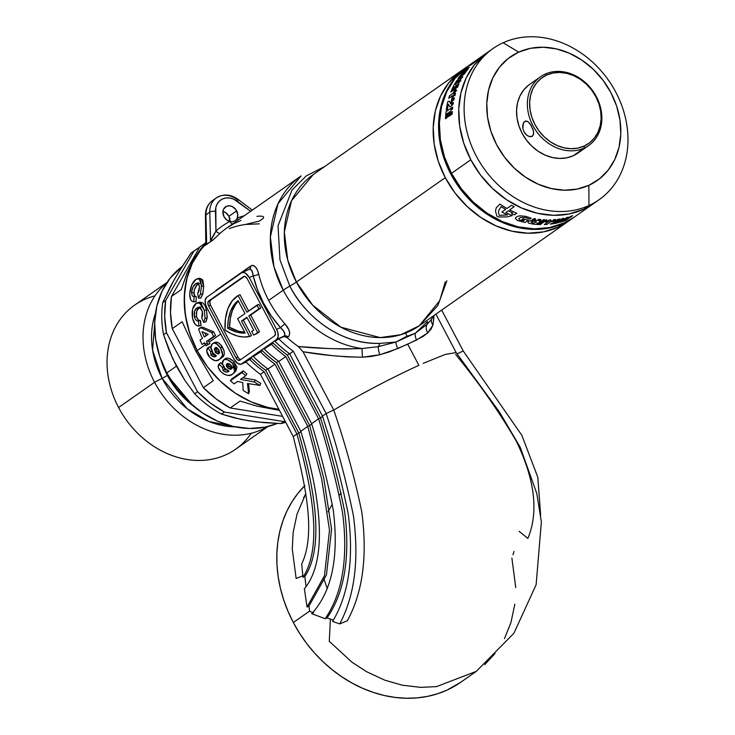<?xml version="1.0" encoding="UTF-8"?>
<svg xmlns="http://www.w3.org/2000/svg" width="735" height="735" viewBox="0 0 735 735"><rect width="100%" height="100%" fill="white"/><g stroke="black" fill="none" stroke-linecap="round" stroke-linejoin="round"><path stroke-width="1.1" d="M206.076 345.744L208.014 344.384A100.732 83.266 -125 0 1 207.261 342.979L205.331 344.338A100.732 83.266 55 0 0 206.076 345.744L209.898 343.484A98.214 81.181 -125 0 1 209.163 342.115L220.748 333.993L209.163 342.115A98.214 81.181 55 0 0 209.898 343.484L208.014 344.384A100.732 83.266 55 0 1 207.261 342.979A100.732 83.266 -125 0 1 206.48 341.463L213.619 336.455L215.539 335.629L208.4 340.636A98.214 81.181 55 0 0 209.163 342.115A98.214 81.181 -125 0 1 208.4 340.636L206.48 341.463A100.732 83.266 55 0 0 207.261 342.979L205.331 344.338A100.732 83.266 55 0 0 206.076 345.744M303.537 497.917L305.87 493.598L297.096 513.912L293.173 532.287L297.096 513.912M292.264 548.926L296.122 578.445L302.82 575.817L296.122 578.445L292.264 548.926L293.173 532.287M304.483 485.927A125.924 104.085 55 0 0 293.32 622.517L309.674 611.051L293.32 622.517L288.046 611.428L283.738 600.026L280.439 588.432L278.179 576.745L276.985 565.077L276.865 553.547L277.812 542.255L279.833 531.332L282.901 520.858L286.981 510.944L292.043 501.693L298.042 493.185L304.906 485.504M230 221.492A8.397 6.937 55 0 0 228.952 216.274L236.688 210.853A8.397 6.937 -125 0 1 237.203 218.084A8.397 6.937 -125 0 1 235.154 220.619A8.397 6.937 -125 0 1 229.825 221.446A8.397 6.937 -125 0 1 223.991 216.632L226.481 219.701L229.825 221.446A102.413 84.654 55 0 0 215.952 231.047L215.842 207.371L217.238 203.825L219.517 200.949L222.54 198.946L226.086 197.954L229.926 198.037L233.794 199.185L250.617 211.312L237.433 201.335A4.199 0.854 -52.9 0 0 238.039 199.35M230.68 369.301L228.502 368.612L226.564 366.489L226.205 364.744L227.648 363.448L229.761 364.036L231.709 366.186L232.021 368.345L230.707 369.292M433.972 317.143L432.952 325.045L431.022 329.207L427.834 332.826L422.864 336.602L407.732 344.182L418.867 365.304C390 378.654 361.62 393.565 333.745 410.038C345.294 443.729 354.628 477.603 361.739 511.652C367.647 556 362.842 592.364 347.343 620.744C362.842 592.364 367.647 556 361.739 511.652C354.628 477.603 345.294 443.729 333.745 410.038L326.138 413.511C337.356 447.486 346.442 481.526 353.397 515.621C359.277 559.657 354.711 595.763 339.689 623.932C354.711 595.763 359.277 559.657 353.397 515.621C346.442 481.526 337.356 447.486 326.138 413.511L322.463 416.083L326.138 413.511L293.32 351.266L289.645 353.838L322.463 416.083L289.645 353.838A106.189 87.777 55 0 1 275.019 341.362L278.694 338.78L275.019 341.362A106.189 87.777 55 0 0 289.645 353.838L293.32 351.266A106.189 87.777 -125 0 1 278.694 338.78L284.077 336.52L287.146 337.641A98.214 81.181 55 0 0 298.355 346.543L328.811 348.546L345.147 349.006L361.978 348.537A98.214 81.181 -125 0 1 283.232 290.196L268.688 300.385A98.214 81.181 55 0 0 284.895 323.795L288.754 329.602L289.719 333.175L289.066 335.978L287.146 337.641A98.214 81.181 55 0 0 298.355 346.543L303.013 351.743L333.745 410.038C361.62 393.565 390 378.654 418.867 365.304L407.732 344.182L389.1 351.991L379.71 354.766L371.193 356.484L362.438 357.192L346.874 356.852L331.724 355.593L303.013 351.743L333.745 410.038L326.138 413.511L293.32 351.266A106.189 87.777 -125 0 1 278.694 338.78L283.094 336.777L276.626 339.487L241.806 363.898A8.397 4.667 65.5 0 1 241.392 364.137A8.397 4.667 65.5 0 1 234.042 359.213L206.737 307.423A8.397 4.667 65.5 0 1 206.7 297.308L241.521 272.896A8.397 4.667 65.5 0 1 241.934 272.657A8.397 4.667 65.5 0 1 249.284 277.582L245.398 273.144L243.294 272.428L241.521 272.896L206.7 297.308L205.212 300.064L205.534 304.382L206.737 307.423L234.042 359.213L237.929 363.65L240.979 364.284L276.626 339.487L278.115 336.731L277.793 332.413L276.599 329.372L249.284 277.582L253.18 275.809A4.199 1.011 166.4 0 0 258.711 274.127C256.919 267.127 254.255 264.416 250.699 266.006A4.199 3.473 -125 0 1 249.413 269.249A4.199 3.473 55 0 0 249.431 269.231A4.199 3.473 55 0 0 250.699 266.006L215.879 290.417A4.199 3.473 -125 0 1 215.915 290.849A4.199 3.473 55 0 0 215.879 290.417L251.875 265.445L253.06 265.399L255.321 266.777L257.259 269.837L258.711 274.127A98.214 81.181 55 0 0 268.688 300.385L283.232 290.196A98.214 81.181 -125 0 1 301.111 175.913L278.023 203.714L270.37 236.909L273.999 266.842L283.232 290.196A98.214 81.181 55 0 0 361.978 348.537L378.286 346.635A16.786 8.342 -92.2 0 0 379.793 343.383A95.284 78.755 -125 0 1 289.82 286.117L279.971 259.887L278.032 225.783L292.006 190.062L306.357 175.83L324.741 166.514L306.357 175.83L292.006 190.062L278.032 225.783L279.971 259.887L289.82 286.117A16.786 1.433 152.2 0 0 283.232 290.196A16.786 1.433 -27.8 0 1 289.82 286.117A16.786 1.433 152.2 0 0 296.416 282.038L312.733 305.236L340.902 327.204L380.114 337.585L400.75 334.728L419.244 325.816L437.83 305.595L446.871 280.816M433.907 315.627L432.952 325.045L427.834 332.826L416.626 339.983A8.397 5.614 65.4 0 1 415.266 333.249L427.494 321.627A16.786 9.289 42.2 0 1 427.017 324.42A16.786 9.289 -137.8 0 0 427.494 321.627L415.266 333.249L406.216 336.584L395.963 342.051L379.793 343.383C332.615 344.302 300.266 307.781 289.82 286.117A16.786 1.433 -27.8 0 0 296.416 282.038L445.281 177.668A92.344 76.33 -125 0 1 462.094 70.229A92.344 76.33 -125 0 1 464.851 68.401A92.344 76.33 55 0 0 462.094 70.229A92.344 76.33 55 0 0 448.745 183.768A92.344 76.33 55 0 0 558.012 227.225L568.311 221.308L558.012 227.225L563.423 223.422A92.344 76.33 -125 0 1 454.166 179.974A92.344 76.33 -125 0 1 467.506 66.426A92.344 76.33 -125 0 1 467.873 66.178M573.879 217.404A92.344 76.33 -125 0 1 573.53 217.652A92.344 76.33 -125 0 1 563.423 223.422L558.012 227.225L543.56 231.865L528.024 233.206L511.992 231.194L496.07 225.893L480.883 217.523L467.019 206.388L454.993 192.938L445.281 177.668L438.253 161.176L434.174 144.106L433.209 127.091L435.386 110.801L440.632 95.853L448.736 82.825L462.315 70.073L448.736 82.825L440.632 95.853L435.386 110.801L433.209 127.091L434.174 144.106L438.253 161.176L445.281 177.668L454.993 192.938L467.019 206.388L480.883 217.523L496.07 225.893L511.992 231.194L528.024 233.206L543.56 231.865L558.012 227.225A92.344 76.33 55 0 0 568.109 221.446A92.344 76.33 -125 0 1 445.281 177.668L296.416 282.038L287.743 260.08L284.326 231.938L291.529 200.728L313.229 174.59A92.344 76.33 55 0 0 296.416 282.038A92.344 76.33 55 0 0 419.244 325.816L439.723 300.67L445.254 281.946M253.639 335.077L255.541 334.204A62.962 35.023 -114.5 0 0 258.362 332.56L256.451 333.424A62.962 35.023 65.5 0 1 253.639 335.077L251.673 331.356L253.639 335.077A62.962 35.023 -114.5 0 0 256.451 333.424L258.362 332.56A62.962 35.023 -114.5 0 0 259.51 331.687L257.608 332.551A62.962 35.023 65.5 0 1 256.451 333.424A62.962 35.023 -114.5 0 0 257.608 332.551L248.825 315.912L250.736 315.039L259.51 331.687L257.608 332.551L248.825 315.912L260.796 307.993L248.825 315.912L258.885 308.856L256.938 305.154L258.839 304.29L260.796 307.993L258.885 308.856L256.938 305.154L246.877 312.21L238.103 295.562L246.877 312.21L258.839 304.29L260.796 307.993L250.736 315.039L259.51 331.687A62.962 35.023 65.5 0 1 258.362 332.56A62.962 35.023 65.5 0 1 255.541 334.204L253.639 335.077M213.71 331.871A98.214 81.181 55 0 0 215.539 335.629A98.214 81.181 -125 0 1 213.71 331.871L211.744 332.606L200.49 327.626L198.569 328.986A100.732 83.266 55 0 0 202.391 338.376L200.012 340.048A100.732 83.266 55 0 0 202.162 344.494L204.541 342.822A100.732 83.266 55 0 0 205.331 344.338A100.732 83.266 55 0 1 204.541 342.822L202.162 344.494A100.732 83.266 55 0 1 200.012 340.048L202.391 338.376A100.732 83.266 55 0 1 198.569 328.986L202.566 327.148L213.71 331.871L211.744 332.606A100.732 83.266 55 0 0 213.619 336.455L206.48 341.463L213.619 336.455A100.732 83.266 -125 0 1 211.744 332.606L200.49 327.626L202.566 327.148L213.71 331.871M204.734 343.199L204.082 343.658L204.734 343.199M197.118 350.567L205.506 344.678L197.118 350.567A98.214 81.181 55 0 0 278.859 409.257A98.214 81.181 -125 0 1 197.118 350.567L207.445 366.802L220.234 381.116L234.989 392.949L251.14 401.861L268.064 407.493L278.859 409.257L268.064 407.493L251.14 401.861L234.989 392.949L220.234 381.116L207.445 366.802L197.118 350.567A98.214 81.181 -125 0 1 206.02 243.827A98.214 81.181 55 0 0 197.118 350.567L195.951 351.376L197.118 350.567L190.613 335.849L186.313 320.607L184.338 305.255L184.742 290.224L187.517 275.91L192.57 262.707L199.782 250.984L206.02 243.818L200.793 249.689L192.175 263.543L186.598 279.438L184.274 296.765L185.303 314.856L189.639 333.029L197.118 350.567M233.712 223.798L226.6 228.144A98.214 81.181 55 0 0 220.555 232.922L213.031 239.941L204.909 245.637L206.195 243.772M199.479 283.462L196.686 285.41L194.251 289.994L194.058 294.799L195.436 296.729M201.528 284.969L201.188 284.077M200.536 278.896L202.327 279.557L202.97 280.669L203.705 286.429L202.933 293.338L200.719 298.19L198.496 297.997L200.444 294.028L201.473 286.007L199.157 278.262L196.135 279.208C192.441 281.827 190.301 286.779 189.713 294.083C189.823 299.264 191.173 301.791 193.764 301.653L195.574 301.846M195.354 301.837L193.176 301.653L195.988 301.828L196.392 296.747L194.159 296.453L196.392 296.747L195.988 301.828L195.345 301.837M200.141 320.552L201.105 325.559L199.01 325.991L201.105 325.559L200.434 320.515L198.303 320.827C196.594 321.195 195.308 319.881 194.453 316.877C193.829 312.127 194.738 309.104 197.191 307.818L199.213 307L202.345 311.383L201.785 318.016L203.668 322.343L205.037 318.402L204.358 310.354L199.029 302.25L196.319 303.233C192.671 305.898 191.422 310.96 192.561 318.43C193.921 323.648 196.07 326.175 199.01 325.991L198.303 320.827L200.434 320.515C198.753 320.919 197.476 319.642 196.622 316.702L198.211 319.89L200.141 320.552M196.465 315.967L196.622 316.702L194.453 316.877L196.622 316.702C196.024 312.053 196.943 309.086 199.396 307.8L196.851 310.896L196.465 315.967M200.82 307.065L197.191 307.818L200.232 307.294M206.223 321.121L205.763 321.921L203.668 322.343L205.763 321.921L207.151 318.034L206.223 321.121M207.242 317.107L207.151 318.034L205.037 318.402L207.151 318.034L206.526 310.17L207.242 317.107M199.681 302.673L200.857 302.342L203.163 303.096L205.138 305.898L206.526 310.17L204.358 310.354L206.526 310.17L206.296 309.288M248.586 383.698L249.385 391.654L248.623 393.712L247.447 383.495L259.951 385.416L260.723 383.358A98.214 81.181 -125 0 1 255.247 379.995A98.214 81.181 55 0 0 260.723 383.358L259.951 385.416A100.732 83.266 -125 0 1 254.338 381.97L240.547 379.37L245.738 375.723L246.868 373.913A98.214 81.181 -125 0 1 243.202 370.853A98.214 81.181 55 0 0 246.868 373.913L245.738 375.723A100.732 83.266 -125 0 1 241.99 372.59A100.732 83.266 55 0 0 245.738 375.723L240.547 379.37L254.338 381.97A100.732 83.266 55 0 0 259.951 385.416L247.447 383.495L248.623 393.712L249.385 391.654L248.586 383.698M242.789 377.79L255.247 379.995L254.338 381.97L255.247 379.995L242.789 377.79M231.599 378.994L243.202 370.853L241.99 372.59L230.377 380.73A100.732 83.266 55 0 0 234.134 383.863L237.635 381.41L242.734 382.558L243.175 390.395A100.732 83.266 55 0 0 248.623 393.712A100.732 83.266 55 0 1 243.175 390.395L242.734 382.558L237.635 381.41L234.134 383.863A100.732 83.266 55 0 1 230.377 380.73L231.599 378.994L230.377 380.73L241.99 372.59L243.202 370.853L231.599 378.994M224.708 359.139L226.977 358.074L229.274 358.478L233.583 361.455L236.973 366.94L236.073 370.55M223.697 366.719L224.938 369.54L227.96 370.486M224.046 366.195L222.549 367.656L224.046 366.195L224.533 369.145L223.082 370.66L222.549 367.656L219.094 364.055L220.665 362.677L222.705 364.836L220.665 362.677L219.094 364.055C217.523 365.846 218.047 368.327 220.675 371.506C225.93 375.897 230.046 376.669 233.023 373.803L234.805 372.176L232.692 363.54C229.109 359.847 226.095 358.689 223.633 360.067L224.91 358.956M214.73 342.473L218.12 342.675L220.298 344.338L224.046 350.54L224.313 353.893L223.183 356.227L220.325 358.505M215.64 355.611L212.599 353.948L214.124 355.336L215.64 355.611M212.075 351.256L212.599 353.948L210.844 355.069L210.669 351.78L212.452 350.714L212.599 353.948L210.844 355.069L210.669 351.78L207.867 347.701C206.204 349.538 206.425 352.249 208.519 355.841C212.948 360.958 216.696 362.061 219.765 359.149L222.007 357.385M209.723 346.736L211.129 348.84L209.723 346.736L207.867 347.701L209.723 346.736M245.802 361.84A106.189 87.777 55 0 0 260.438 374.317L293.256 436.562L260.438 374.317L264.113 371.735A106.189 87.777 -125 0 1 249.487 359.259L251.526 358.331A103.672 85.692 55 0 0 265.684 370.247L298.833 433.117L296.931 433.99L264.113 371.735A106.189 87.777 -125 0 1 249.487 359.259L245.802 361.84A106.189 87.777 55 0 0 260.438 374.317L264.113 371.735L296.931 433.99L293.256 436.562C304.492 481.563 316.675 532.425 301.717 563.975L301.717 563.975C316.675 532.425 304.492 481.563 293.256 436.562L296.931 433.99C311.098 485.449 323.492 545.6 302.985 577.287L301.717 563.975L302.985 577.287C323.492 545.6 311.098 485.449 296.931 433.99L298.833 433.117L265.684 370.247L267.705 368.823L265.684 370.247A103.672 85.692 55 0 1 251.526 358.331L245.802 361.84M267.981 369.025L300.799 431.27L267.981 369.025L274.945 364.147A106.189 87.777 -125 0 1 260.319 351.67L262.358 350.733A103.672 85.692 55 0 0 276.516 362.649L309.665 425.528L307.763 426.392L274.945 364.147A106.189 87.777 -125 0 1 260.319 351.67L253.354 356.548A106.189 87.777 55 0 0 267.981 369.025L274.945 364.147L307.763 426.392L300.799 431.27C318.255 488.297 330.401 557.341 304.382 588.763C330.401 557.341 318.255 488.297 300.799 431.27L307.763 426.392L321.636 478.705L329.5 530.165L324.475 575.716L307.037 607.018L304.382 588.763L307.037 607.018L324.475 575.716L329.5 530.165L321.636 478.705L307.763 426.392L309.665 425.528L276.516 362.649L278.537 361.234L276.516 362.649A103.672 85.692 55 0 1 262.358 350.733L253.354 356.548A106.189 87.777 55 0 0 267.981 369.025M278.813 361.436L311.631 423.682L278.813 361.436L285.777 356.548A106.189 87.777 -125 0 1 271.151 344.072L273.19 343.144A103.672 85.692 55 0 0 287.348 355.051L320.497 417.93L318.595 418.794L285.777 356.548A106.189 87.777 -125 0 1 271.151 344.072L264.187 348.95A106.189 87.777 55 0 0 278.813 361.436L285.777 356.548L318.595 418.794L311.631 423.682C320.387 452.392 327.571 481.039 333.194 509.612C339.157 556.79 332 591.491 311.732 613.707C332 591.491 339.157 556.79 333.194 509.612C327.571 481.039 320.387 452.392 311.631 423.682L318.595 418.794C328.38 450.013 336.345 481.195 342.51 512.35C348.372 557.7 342.602 593.154 325.21 618.705L311.732 613.707L325.21 618.705C342.602 593.154 348.372 557.7 342.51 512.35C336.345 481.195 328.38 450.013 318.595 418.794L320.497 417.93L287.348 355.051L289.369 353.636L287.348 355.051A103.672 85.692 55 0 1 273.19 343.144L264.187 348.95A106.189 87.777 55 0 0 278.813 361.436M460.918 682.144L447.045 690.082L437.435 693.803L427.347 696.422L416.892 697.91L406.152 698.25L395.255 697.442L384.286 695.503L373.362 692.434L362.585 688.272L352.056 683.063L341.876 676.852L332.146 669.704L322.959 661.684L314.405 652.864L306.568 643.336L299.512 633.184L293.32 622.517A125.924 104.085 55 0 0 460.817 682.209L476.289 671.367L436.572 686.6L476.289 671.358L513.921 633.239L536.127 584.72L541.364 521.914L536.77 493.424L520.224 447.229L499.469 412.059L456.169 352.598L445.217 354.435L423.176 363.366M211.956 238.544A98.214 81.181 55 0 0 210.504 239.72A98.214 81.181 -125 0 1 211.956 238.544L210.504 239.729M259.354 223.826L245.297 224.487A98.214 81.181 55 0 0 229.329 228.631A98.214 81.181 -125 0 1 245.297 224.487L259.464 221.042L263.332 218.332C264.425 216.412 262.285 215.75 256.901 216.347M311.741 424.067L309.665 425.528L323.676 477.759L331.577 529.228L326.469 574.834L308.902 606.182L307.037 607.018L308.902 606.182L326.469 574.834L331.577 529.228L323.676 477.759L309.665 425.528L311.741 424.067M300.9 431.675L298.833 433.117C313.257 484.503 325.614 544.865 304.832 576.571L302.985 577.287L304.832 576.571C325.614 544.865 313.257 484.503 298.833 433.117L300.9 431.675M322.573 416.479L320.497 417.93C330.364 449.076 338.394 480.212 344.596 511.358C350.448 556.781 344.614 592.291 327.093 617.887L325.21 618.705L327.093 617.887C344.614 592.291 350.448 556.781 344.596 511.358C338.394 480.212 330.364 449.076 320.497 417.93L322.573 416.479M441.671 310.087L463.243 350.999L457.06 353.82L463.243 350.999L441.671 310.087M237.883 356.989L235.972 357.853L237.883 356.989L210.568 305.2L209.76 302.186L210.559 300.137L244.461 276.369L208.648 301.01L243.469 276.599A4.199 2.334 65.5 0 1 243.68 276.479A4.199 2.334 65.5 0 1 247.355 278.942L274.66 330.732A4.199 2.334 65.5 0 1 274.679 335.785L239.858 360.196A4.199 2.334 65.5 0 1 239.647 360.315A4.199 2.334 65.5 0 1 235.972 357.853L208.666 306.063L207.858 303.05L208.648 301.01L243.469 276.599L245.407 276.727L247.355 278.942L274.66 330.732L275.469 333.745L274.679 335.785L239.858 360.196L237.919 360.077L235.972 357.853L208.666 306.063A4.199 2.334 65.5 0 1 208.648 301.01L210.559 300.137A4.199 2.334 -114.5 0 0 210.568 305.2L208.666 306.063L210.568 305.2L237.883 356.989A4.199 2.334 -114.5 0 0 240.777 359.553M241.806 363.898L245.968 361.997L241.806 363.898M250.488 269.203L248.954 269.506C251.177 268.541 252.583 270.645 253.18 275.809L252.206 271.463L250.488 269.203M276.599 329.372L280.485 327.599L271.298 315.903L263.58 303.188L257.498 289.737L253.18 275.809L249.284 277.582L276.599 329.372A8.397 4.667 65.5 0 1 276.626 339.487L284.059 336.097L284.932 334.535L283.71 331.219L280.485 327.599L276.599 329.372M251.517 335.619L249.606 336.483A62.962 35.023 65.5 0 1 225.029 330.061A62.962 35.023 65.5 0 1 238.103 295.562L240.005 294.689L238.103 295.562L232.177 300.881L227.896 308.672L225.48 318.558L225.029 330.061L231.488 333.773L237.837 336.115L243.928 337.025L249.606 336.483L241.475 321.057L243.386 320.194L251.517 335.619L249.606 336.483L241.475 321.057L246.896 317.263L253.731 330.236L246.896 317.263L241.475 321.057L243.386 320.194L251.517 335.619M247.07 317.603L243.386 320.194L247.07 317.603M253.731 330.236A58.763 32.689 65.5 0 1 251.673 331.356A58.763 32.689 65.5 0 0 253.731 330.236M248.605 310.997L240.005 294.689L248.605 310.997M239.821 359.204L240.878 359.562M227.703 328.187L228.401 319.33L230.432 311.603L233.702 305.282L238.103 300.587L244.948 313.56L237.598 318.714L245.141 333.038L236.688 332.119L227.703 328.187A58.763 32.689 65.5 0 1 238.103 300.587L244.948 313.56L237.598 318.714L245.141 333.038A58.763 32.689 65.5 0 1 227.703 328.187L229.605 327.323L227.703 328.187M238.388 301.129A58.763 32.689 -114.5 0 0 229.605 327.323A58.763 32.689 -114.5 0 0 244.709 332.22L238.59 331.246L229.605 327.323L230.312 318.457L232.333 310.74L235.604 304.419L238.388 301.129M416.139 332.689L415.266 333.249A8.397 5.614 -114.6 0 0 416.626 339.983L397.819 348.565A8.397 3.629 65.6 0 1 395.963 342.051L379.793 343.383A16.786 8.342 87.8 0 1 378.286 346.635L395.963 342.051L415.266 333.249L427.017 324.42L430.6 320.46M287.146 337.641A4.199 3.473 55 0 0 283.094 336.777L284.059 336.097A4.199 3.473 -125 0 1 288.111 336.961L287.146 337.641M288.111 336.961A4.199 3.473 55 0 0 284.059 336.097C285.74 334.103 284.546 331.274 280.485 327.599L284.895 323.795C289.81 329.5 290.885 333.892 288.111 336.961M280.485 327.599A102.413 84.654 -125 0 1 253.18 275.809A4.199 1.011 -13.6 0 0 258.711 274.127A98.214 81.181 55 0 0 268.688 300.385A98.214 81.181 55 0 0 284.895 323.795L280.485 327.599M241.934 272.657L249.395 269.258M252.289 210.136L238.03 199.341C230.615 194.132 223.385 193.654 216.356 197.917L212.488 200.627A20.984 17.346 55 0 0 205.919 214.831L206.654 243.138L205.699 244.994L211.542 240.896L204.909 245.637L213.031 239.941L211.542 240.896L210.522 240.418L209.787 212.112A20.984 17.346 -125 0 1 216.356 197.917A20.984 17.346 -125 0 1 237.267 199.589A4.199 0.854 127.1 0 1 238.03 199.341A4.199 0.854 127.1 0 1 237.433 201.335A16.786 13.882 -125 0 0 215.447 211.358A4.199 1.479 178.5 0 0 209.787 212.112L205.919 214.831L209.787 212.112A4.199 1.479 -1.5 0 1 215.447 211.358L215.952 231.047A4.199 2.352 -131.6 0 0 220.555 232.922L213.031 239.941L211 240.814L210.522 240.418L215.952 231.047A102.413 84.654 -125 0 1 229.825 221.446A4.199 2.352 -117.8 0 0 232.637 223.918A4.199 2.352 62.2 0 1 229.825 221.446A8.397 6.937 55 0 0 237.203 218.084L237.763 214.556L235.806 209.457L232.067 206.462L229.164 205.8L226.435 206.342L223.569 209.199L222.889 212.038L223.991 216.632A8.397 6.937 -125 0 1 225.516 206.866A8.397 6.937 -125 0 1 236.688 210.853L228.952 216.274L225.709 212.654L222.88 211.404M244.305 215.732A102.413 84.654 55 0 0 237.203 218.084A4.199 2.315 -111.3 0 0 238.434 219.857A4.199 2.315 68.7 0 1 237.203 218.084A102.413 84.654 -125 0 1 244.305 215.732M229.954 221.814L228.952 216.274A8.397 6.937 55 0 0 222.944 211.423M206.149 242.706L206.654 243.138L205.919 214.831A4.199 1.479 178.5 0 0 205.442 215.53A4.199 1.479 -1.5 0 1 205.919 214.831A20.984 17.346 -125 0 1 212.691 200.49M216.559 197.779A20.984 17.346 55 0 0 209.787 212.112L210.522 240.418M214.142 234.594L215.952 231.047A4.199 2.352 48.4 0 0 220.555 232.922A98.214 81.181 55 0 1 226.6 228.144L301.111 175.913M240.933 220.491L233.859 223.716M206.654 243.138L204.909 245.637M306.045 586.457L304.832 576.571L306.045 586.457M309.729 611.382L308.902 606.182L309.729 611.382L313.606 612.871L309.729 611.382M333.378 620.175L327.093 617.887L333.378 620.175M322.463 416.083C333.038 448.616 341.61 481.195 348.197 513.811C354.04 558.481 348.849 594.339 332.615 621.387C348.849 594.339 354.04 558.481 348.197 513.811C341.61 481.195 333.038 448.616 322.463 416.083M339.689 623.932L332.615 621.387L339.689 623.932L347.343 620.744L339.689 623.932M436.572 686.6L420.778 687.381L402.275 685.195L384.736 680.141L366.71 671.762L352.019 662.244L329.28 641.333L330.392 619.091L329.28 641.333L352.019 662.244L366.71 671.762L384.736 680.141L402.275 685.195L420.778 687.381L436.572 686.6M519.14 531.322L527.877 538.433C538.792 512.148 534.942 479.725 516.319 441.175C499.12 411.719 478.889 382.825 455.636 354.472M463.243 350.999L521.822 435.276L537.799 477.217L540.638 515.005L537.799 477.217L521.822 435.276L463.243 350.999M495.004 653.534L484.677 664.67M514.84 604.225L510.917 622.609L504.476 638.605M511.891 558.076L515.75 587.596M514.013 551.452L512.975 554.769M432.952 325.045A8.397 7.231 19 0 1 431.427 319.33A8.397 7.231 -161 0 0 432.952 325.045M427.017 324.42A8.397 6.872 -130.3 0 0 427.834 332.826A8.397 6.872 49.7 0 1 427.017 324.42L430.692 320.331M394.566 342.473L395.963 342.051A8.397 3.629 -114.4 0 0 397.819 348.565L379.71 354.766A8.397 1.672 74.7 0 1 378.286 346.635A8.397 1.672 -105.3 0 0 379.71 354.766L362.438 357.192C341.27 356.852 321.452 355.042 303.013 351.743L298.355 346.543C317.731 348.528 338.936 349.189 361.978 348.537L362.438 357.192L361.978 348.537L378.286 346.635M201.316 278.914L203.705 286.429L201.473 286.007L203.705 286.429L202.676 294.276L200.444 294.028L202.676 294.276L200.719 298.19L198.496 297.997L200.444 294.028L201.473 286.007L200.131 278.96L196.135 279.208L191.725 284.895L189.713 294.083L190.778 299.898L192.147 301.35L193.764 301.653L194.159 296.453L193.461 296.471M197.715 293.642L198.496 297.997L197.715 293.642L199.534 287.036L199.075 290.757L197.715 293.642M199.01 283.664L198.11 284.197L195.887 283.618L198.138 282.819L199.534 287.036L198.496 282.993L195.887 283.618L198.11 284.197C195.749 285.483 194.343 288.405 193.884 292.971L191.651 292.539C192.101 287.872 193.507 284.904 195.887 283.618L193.066 286.705L191.67 291.795L191.651 292.539L193.884 292.971L195.115 296.582M194.159 296.453C192.607 296.811 191.771 295.507 191.651 292.539C191.771 295.507 192.607 296.811 194.159 296.453L193.764 301.653M201.215 302.324L199.029 302.25M205.037 318.402L204.358 310.354L201.004 303.105L196.319 303.233L192.607 309.04L192.561 318.43L195.17 324.273L197.072 325.706L199.01 325.991L198.303 320.827C196.594 321.195 195.308 319.881 194.453 316.877L194.665 310.942L197.191 307.818L200.122 307.23L202.345 311.383L202.695 315.122L201.785 318.016L203.668 322.343L205.037 318.402M204.33 337.025A100.732 83.266 -125 0 1 202.024 331.641L208.189 334.315L204.33 337.025L208.189 334.315L202.024 331.641A100.732 83.266 55 0 0 204.33 337.025M206.076 335.794A98.214 81.181 -125 0 1 204.799 332.872A98.214 81.181 55 0 0 206.076 335.794M216.384 355.933C214.877 357.403 213.031 357.118 210.844 355.069L213.922 356.806L216.384 355.933L212.755 352.69L216.384 355.933M212.488 343.658C210.375 345.432 210.458 348.445 212.755 352.69L210.954 347.287L212.488 343.658C214.905 342.289 217.569 343.714 220.491 347.921L222.246 346.801L220.491 347.921L216.283 343.668L214.188 343.08L212.488 343.658L214.795 342.446M214.354 342.712C216.761 341.334 219.388 342.703 222.246 346.801C225.222 352.442 224.938 356.126 221.391 357.853L219.765 359.149C223.321 357.421 223.569 353.682 220.491 347.921L222.668 355.115L219.765 359.149L221.391 357.853M212.452 350.714L210.669 351.78L207.867 347.701L206.755 351.119L209.888 357.633L214.758 360.582L217.523 360.315L219.765 359.149M215.612 352.662L214.354 348.84L215.456 347.655L216.724 347.591L219.002 350.035L219.535 352.625L218.056 354.05L215.612 352.662M216.274 347.49L216.935 350.962L215.19 352.093L215.318 347.728M215.116 347.857L218.607 349.364L218.8 353.755L215.19 352.093L216.935 350.962L219.471 352.864M216.32 347.407L216.935 350.962L219.756 352.855M224.882 358.974L223.633 360.067C221.557 361.831 221.97 364.597 224.892 368.373L229.1 371.111C227.639 372.544 225.636 372.397 223.082 370.66L224.533 369.145L227.62 370.513M223.633 360.067L222.383 363.503L224.892 368.373L229.1 371.111L226.555 372.057L223.082 370.66L222.549 367.656L219.094 364.055L218.277 367.261L220.675 371.506L224.166 374.29L227.822 375.438L230.744 375.015L233.023 373.803L235.742 369.962L232.692 363.54L227.721 359.874L225.397 359.443L223.633 360.067L225.213 358.708C227.666 357.32 230.643 358.432 234.143 362.033L232.692 363.54L234.143 362.033L236.128 370.495L234.805 372.176M226.913 363.797L230.827 364.973L231.47 368.979L227.437 367.675L226.913 363.797M227.666 363.448L228.879 366.159L227.437 367.675L228.879 366.159L232.857 367.399M232.021 368.354L231.47 368.979L232.021 368.354M228.025 364.992L229.926 367.068L232.508 367.601M227.703 363.283L227.657 363.862M167.065 282.396L134.606 305.154A87.98 72.719 55 0 0 118.592 407.512A87.98 72.719 -125 0 1 154.956 295.902M154.571 382.292A87.98 72.719 -125 0 1 166.772 282.828A87.98 72.719 55 0 0 154.571 382.292L162.113 378.369A6.716 0.57 152.2 0 0 167.341 375.328L167.837 374.979L167.341 375.328L192.864 405.619A77.23 63.835 55 0 1 167.341 375.328A6.716 0.57 -27.8 0 1 162.113 378.369A80.593 66.609 -125 0 1 155.498 313.174L152.586 350.136L162.113 378.369L154.571 382.292A87.98 72.719 55 0 0 267.568 426.585A87.98 72.719 -125 0 1 154.571 382.292L118.592 407.512L154.571 382.292M172.275 328.674L182.142 321.755L195.951 351.376L213.242 380.739L203.375 387.657A98.214 81.181 55 0 0 230.211 407.971L240.069 401.062L256.818 406.097L279.429 410.341L256.818 406.097L240.069 401.062L230.211 407.971L282.608 416.368L230.211 407.971L216.154 398.94L203.375 387.657L172.275 328.674L182.142 321.755L195.951 351.376L213.242 380.739L203.375 387.657L172.275 328.674A98.214 81.181 55 0 1 171.439 296.508L199.709 247.033L206.158 242.513L199.709 247.033L171.439 296.508L170.511 312.375L172.275 328.674M181.306 289.59L171.439 296.508L181.306 289.59L186.855 273.392L181.306 289.59M193.562 259.483L186.855 273.392L193.562 259.483L201.206 248.274L193.562 259.483M206.149 243.009L201.206 248.274L206.149 243.009M206.149 242.486L201.261 245.913A98.214 81.181 55 0 0 199.709 247.033M166.744 372.948L176.409 366.168L169.234 350.705L163.574 334.774L166.468 332.744A98.214 81.181 -125 0 1 165.632 300.569L162.729 302.609A98.214 81.181 55 0 0 163.574 334.774L166.468 332.744L197.568 391.727L194.674 393.758A98.214 81.181 55 0 0 221.501 414.081L224.405 412.041A98.214 81.181 -125 0 1 197.568 391.727L194.674 393.758L185.036 380.656L172.615 358.496L163.574 334.774A98.214 81.181 -125 0 1 162.729 302.609L174.158 279.769L182.041 266.731L191.008 253.134L193.911 251.104A98.214 81.181 -125 0 1 195.455 249.983A98.214 81.181 -125 0 1 199.534 247.337L193.911 251.104L165.632 300.569L162.729 302.609L170.731 285.97L177.953 273.328L191.008 253.134L193.911 251.104L165.632 300.569L164.704 316.445L166.468 332.744L197.568 391.727L210.348 403.01L224.405 412.041L283.774 421.559L280.88 423.59A98.214 81.181 55 0 0 285.74 422.313A98.214 81.181 -125 0 1 280.88 423.59L264.26 422.643L248.485 420.732L234.143 417.82L221.501 414.081L224.405 412.041L283.774 421.559L280.88 423.59L256.258 421.816L241.08 419.391L221.501 414.081A98.214 81.181 -125 0 1 194.674 393.758L185.036 380.656L176.409 366.168L166.744 372.948L159.706 356.457L155.636 339.377L154.672 322.371L156.849 306.072L162.095 291.133L170.198 278.106L182.197 266.474A92.344 76.33 55 0 0 166.744 372.948A92.344 76.33 55 0 0 277.251 423.461L265.023 427.145L249.487 428.487L233.445 426.465L217.532 421.173L202.345 412.794L188.472 401.668L176.455 388.218L166.744 372.948M161.029 360.196A77.23 63.835 55 0 0 167.341 375.328L161.029 360.196M235.2 426.851L208.823 421.458L187.25 408.798L162.113 378.369A80.593 66.609 -125 0 0 235.2 426.851M285.171 421.228A98.214 81.181 -125 0 1 283.774 421.559L285.171 421.228M195.455 249.983L192.561 252.013A98.214 81.181 55 0 0 191.008 253.134A98.214 81.181 -125 0 1 194.022 251.012M251.241 433.246A87.98 72.719 -125 0 1 118.592 407.512A87.98 72.719 55 0 0 235.613 449.223L268.073 426.465M522.879 128.744L522.677 125.657L523.89 122.111L526.278 120.99L528.143 121.817L530.018 123.728L533.013 129.397L533.693 133.549L532.397 136.223L529.393 136.572L527.004 135.396L523.991 131.831L522.879 128.744L523.311 123.076L525.396 121.045L528.143 121.817L530.909 124.996L533.435 130.876L533.491 134.652L531.975 136.462M468.507 65.727L454.928 78.489L446.825 91.517L441.579 106.456L439.401 122.754L440.366 139.76L444.445 156.84L451.474 173.331L470.813 159.771A92.344 76.33 -125 0 1 487.627 52.323L481.159 56.861A92.344 76.33 55 0 0 480.809 57.109A92.344 76.33 -125 0 1 481.159 56.861L479.872 57.762A92.344 76.33 55 0 0 479.523 58.01L475.747 60.656A92.344 76.33 55 0 0 471.401 64.046L472.724 62.769L471.401 64.046A92.344 76.33 -125 0 1 475.747 60.656L479.523 58.01A92.344 76.33 -125 0 1 479.872 57.762L468.278 65.884A92.344 76.33 55 0 0 451.474 173.331L470.813 159.771L463.785 143.279L459.706 126.2L458.741 109.193L460.918 92.895L466.165 77.956L474.268 64.928L487.847 52.167L474.268 64.928L466.165 77.956L460.918 92.895L458.741 109.193L459.706 126.2L463.785 143.279L470.813 159.771L480.525 175.031L492.551 188.491L506.424 199.617L521.602 207.996L537.524 213.288L553.556 215.309L569.101 213.968L583.544 209.319L588.955 205.524A92.344 76.33 -125 0 1 479.698 162.077A92.344 76.33 -125 0 1 493.038 48.528A92.344 76.33 -125 0 1 503.144 42.759A92.344 76.33 55 0 0 476.234 155.976A92.344 76.33 55 0 0 588.955 205.524L588.891 185.303A75.549 62.447 -125 0 1 496.658 144.758A75.549 62.447 -125 0 1 518.68 52.13L503.144 42.759L518.68 52.13L530.495 48.326L543.211 47.233L556.331 48.877L569.359 53.214L581.78 60.068L593.127 69.173L602.966 80.179L610.914 92.665L616.665 106.162L620 120.136L620.79 134.055L619.008 147.386L614.717 159.614L608.084 170.263L599.365 178.945L588.891 185.303L577.076 189.106L564.361 190.2L551.241 188.546L538.222 184.219L525.791 177.365L514.445 168.26L504.605 157.253L496.658 144.758L490.906 131.271L487.571 117.297L486.781 103.378L488.573 90.047L492.863 77.818L499.488 67.161L508.207 58.488L518.68 52.13A75.549 62.447 -125 0 1 610.914 92.665A75.549 62.447 -125 0 1 588.891 185.303L588.955 205.524A92.344 76.33 55 0 0 615.866 92.307A92.344 76.33 55 0 0 503.144 42.759A92.344 76.33 -125 0 1 612.402 86.206A92.344 76.33 -125 0 1 599.062 199.745A92.344 76.33 -125 0 1 588.955 205.524L583.544 209.319L593.843 203.411L583.544 209.319A92.344 76.33 55 0 0 593.641 203.549A92.344 76.33 -125 0 1 470.813 159.771L480.525 175.031L492.551 188.491L506.424 199.617L521.602 207.996L537.524 213.288L553.556 215.309L569.101 213.968L583.544 209.319A92.344 76.33 55 0 1 474.286 165.871A92.344 76.33 55 0 1 487.627 52.323A92.344 76.33 -125 0 1 490.383 50.494A92.344 76.33 55 0 0 487.627 52.323L493.038 48.528M540.528 76.752L529.696 84.35A41.978 34.692 55 0 0 523.623 135.957A41.978 34.692 55 0 0 573.291 155.71L584.123 148.112A41.978 34.692 -125 0 1 534.455 128.368A41.978 34.692 -125 0 1 540.528 76.752A41.978 34.692 -125 0 1 545.113 74.125A41.978 34.692 55 0 0 532.884 125.593A41.978 34.692 55 0 0 584.123 148.112L584.114 146.09A40.296 33.305 -125 0 1 534.924 124.472A40.296 33.305 -125 0 1 546.665 75.062L545.113 74.125L546.665 75.062L552.968 73.041L559.758 72.453L566.749 73.335L573.695 75.641L580.319 79.297L586.374 84.157L591.62 90.028L595.855 96.689L598.924 103.883L600.706 111.334L601.129 118.758L600.173 125.869L597.886 132.392L594.349 138.07L589.7 142.7L584.114 146.09L577.811 148.121L571.031 148.7L564.039 147.827L557.093 145.512L550.46 141.855L544.414 137.004L539.168 131.133L534.924 124.472L531.855 117.269L530.082 109.818L529.659 102.395L530.606 95.293L532.893 88.77L536.431 83.083L541.089 78.461L546.665 75.062A40.296 33.305 -125 0 1 595.855 96.689A40.296 33.305 -125 0 1 584.114 146.09L584.123 148.112A41.978 34.692 55 0 0 596.351 96.653A41.978 34.692 55 0 0 545.113 74.125A41.978 34.692 -125 0 1 594.78 93.878A41.978 34.692 -125 0 1 588.717 145.493A41.978 34.692 -125 0 1 584.123 148.112L573.291 155.71A41.978 34.692 55 0 0 577.885 153.082L588.717 145.493M532.397 136.223L530.523 136.738L528.199 136.122L525.865 134.413L523.991 131.831M573.897 217.385L563.423 223.422L548.981 228.071L533.445 229.412L517.403 227.391L501.49 222.099L486.304 213.72L472.43 202.594L460.413 189.134L450.693 173.873L443.664 157.382L439.594 140.302L438.62 123.296L440.807 106.998L446.053 92.059L454.156 79.031L467.91 66.15M528.465 85.251L523.623 90.074L519.939 95.991L517.55 102.79L516.567 110.195L516.999 117.922L518.855 125.685L522.052 133.182L526.462 140.119L531.929 146.237L538.231 151.3L545.14 155.103L552.371 157.51L559.666 158.429L566.722 157.823L573.291 155.71L577.976 153.018M451.198 114.109L452.089 112.234L451.253 112.813A92.344 76.33 -125 0 1 451.281 112.336L452.383 111.564A92.344 76.33 55 0 0 452.337 112.299L451.483 114.1L452.264 113.548A92.344 76.33 55 0 0 452.245 114.026L451.171 114.779A92.344 76.33 -125 0 1 451.198 114.109A92.344 76.33 55 0 0 451.171 114.779L452.245 114.026A92.344 76.33 -125 0 1 452.264 113.548L451.483 114.1L452.337 112.299A92.344 76.33 -125 0 1 452.383 111.564L451.281 112.336A92.344 76.33 55 0 0 451.253 112.813L452.089 112.234L451.198 114.109M455.434 91.581A92.344 76.33 -125 0 1 455.829 90.423L455.663 90.368A92.344 76.33 -125 0 1 455.838 89.891L456.564 90.157A92.344 76.33 55 0 0 456.38 90.69L454.937 92.518A92.344 76.33 -125 0 1 455.112 91.985L455.434 91.581L455.112 91.985A92.344 76.33 55 0 0 454.937 92.518L456.38 90.69A92.344 76.33 -125 0 1 456.564 90.157L455.838 89.891A92.344 76.33 55 0 0 455.663 90.368L455.829 90.423A92.344 76.33 55 0 0 455.434 91.581M459.715 81.548A92.344 76.33 -125 0 1 460.055 80.887L459.632 81.181A92.344 76.33 -125 0 1 459.844 80.786L460.937 80.023A92.344 76.33 55 0 0 460.321 81.218L458.897 82.651A92.344 76.33 -125 0 1 459.145 82.145L459.715 81.548L459.145 82.145A92.344 76.33 55 0 0 458.897 82.651L460.321 81.218A92.344 76.33 -125 0 1 460.937 80.023L459.844 80.786A92.344 76.33 55 0 0 459.632 81.181L460.055 80.887A92.344 76.33 55 0 0 459.715 81.548M468.572 65.782L471.695 63.495L468.572 65.782M469.472 65.81L470.225 65.351L469.472 65.81M474.939 61.308A92.344 76.33 55 0 0 470.225 65.351A92.344 76.33 -125 0 1 474.939 61.308L477.428 59.563L474.939 61.308M474.222 62.227A92.344 76.33 -125 0 1 477.428 59.563A92.344 76.33 55 0 0 474.222 62.227L473.138 62.98L474.222 62.227M471.163 64.809A92.344 76.33 -125 0 1 473.138 62.98A92.344 76.33 55 0 0 471.163 64.809L473.487 63.192L471.163 64.809M478.715 58.662A92.344 76.33 55 0 0 473.487 63.192A92.344 76.33 -125 0 1 478.715 58.662L483.244 55.492L478.715 58.662M485.339 53.931A92.344 76.33 55 0 0 483.244 55.492A92.344 76.33 -125 0 1 485.339 53.931L480.809 57.109L485.339 53.931M461.314 76.201L458.043 78.498L462.361 72.692L466.9 68.484L469.279 67.197L464.189 74.189L462.774 75.172L466.78 69.356L462.774 72.793L460.56 75.631L461.543 74.933A92.344 76.33 -125 0 1 463.022 72.985L464.281 72.094A92.344 76.33 55 0 0 461.314 76.201A92.344 76.33 -125 0 1 464.281 72.094L463.022 72.985A92.344 76.33 55 0 0 461.543 74.933L460.56 75.631L462.774 72.793L466.78 69.356L462.774 75.172L464.189 74.189L469.279 67.197L466.9 68.484L462.361 72.692L458.043 78.498L461.314 76.201M450.877 92.022A92.344 76.33 -125 0 1 453.908 85.288L456.435 81.126L459.605 78.002L460.606 77.506L460.827 78.048L458.998 81.723A92.344 76.33 55 0 0 455.966 88.448L454.763 89.293A92.344 76.33 -125 0 1 456.554 85.095L455.682 85.958A92.344 76.33 55 0 0 454.111 89.661L452.935 90.488A92.344 76.33 -125 0 1 454.506 86.785L453.89 86.969A92.344 76.33 55 0 0 452.089 91.168L450.877 92.022L452.089 91.168A92.344 76.33 -125 0 1 453.89 86.969L454.506 86.785A92.344 76.33 55 0 0 452.935 90.488L454.111 89.661A92.344 76.33 -125 0 1 455.682 85.958L456.554 85.095A92.344 76.33 55 0 0 454.763 89.293L455.966 88.448A92.344 76.33 -125 0 1 458.998 81.723L460.827 78.048L460.606 77.506L459.605 78.002L456.435 81.126L453.908 85.288A92.344 76.33 55 0 0 450.877 92.022M453.412 93.033A92.344 76.33 -125 0 1 454.414 90.203L455.617 89.358A92.344 76.33 55 0 0 453.008 97.737L451.804 98.582A92.344 76.33 -125 0 1 452.622 95.587L448.736 98.306A92.344 76.33 -125 0 1 449.526 95.752L453.412 93.033L449.526 95.752A92.344 76.33 55 0 0 448.736 98.306L452.622 95.587A92.344 76.33 55 0 0 451.804 98.582L453.008 97.737A92.344 76.33 -125 0 1 455.617 89.358L454.414 90.203A92.344 76.33 55 0 0 453.412 93.033M450.702 103.708A92.344 76.33 -125 0 1 451.593 99.455L452.797 98.609A92.344 76.33 55 0 0 451.354 106.391L450.114 106.942L448.35 104.195A92.344 76.33 55 0 0 447.523 109.184L446.246 110.085A92.344 76.33 -125 0 1 447.826 101.678L449.177 101.145L450.702 103.708L449.177 101.145L447.826 101.678A92.344 76.33 55 0 0 446.246 110.085L447.523 109.184A92.344 76.33 -125 0 1 448.35 104.195L450.114 106.942L451.354 106.391A92.344 76.33 -125 0 1 452.797 98.609L451.593 99.455A92.344 76.33 55 0 0 450.702 103.708M451.134 108.118A92.344 76.33 55 0 0 450.61 115.174L449.407 116.02A92.344 76.33 -125 0 1 449.655 111.738L448.956 112.225A92.344 76.33 55 0 0 448.717 116.295L447.541 117.113A92.344 76.33 -125 0 1 447.78 113.052L446.981 113.603A92.344 76.33 55 0 0 446.733 117.885L445.52 118.739A92.344 76.33 -125 0 1 446.044 111.683L451.134 108.118L446.044 111.683A92.344 76.33 55 0 0 445.52 118.739L446.733 117.885A92.344 76.33 -125 0 1 446.981 113.603L447.78 113.052A92.344 76.33 55 0 0 447.541 117.113L448.717 116.295A92.344 76.33 -125 0 1 448.956 112.225L449.655 111.738A92.344 76.33 55 0 0 449.407 116.02L450.61 115.174A92.344 76.33 -125 0 1 451.134 108.118M462.857 76.615A92.344 76.33 55 0 0 462.545 77.129L460.946 78.764A92.344 76.33 -125 0 1 461.212 78.305L461.571 77.947A92.344 76.33 -125 0 1 462.15 76.964L462.03 76.936A92.344 76.33 -125 0 1 462.306 76.486L462.857 76.615L462.306 76.486A92.344 76.33 55 0 0 462.03 76.936L462.15 76.964A92.344 76.33 55 0 0 461.571 77.947L461.212 78.305A92.344 76.33 55 0 0 460.946 78.764L462.545 77.129A92.344 76.33 -125 0 1 462.857 76.615M453.421 102.505A92.344 76.33 55 0 0 453.173 104.03L451.988 105.399A92.344 76.33 -125 0 1 452.062 104.93L452.53 104.315A92.344 76.33 -125 0 1 452.659 103.497L452.236 103.791A92.344 76.33 -125 0 1 452.328 103.277L453.421 102.505L452.328 103.277A92.344 76.33 55 0 0 452.236 103.791L452.659 103.497A92.344 76.33 55 0 0 452.53 104.315L452.062 104.93A92.344 76.33 55 0 0 451.988 105.399L453.173 104.03A92.344 76.33 -125 0 1 453.421 102.505M457.372 85.977L458.649 84.562L457.703 85.223A92.344 76.33 -125 0 1 457.877 84.819L458.971 84.056A92.344 76.33 55 0 0 458.658 84.773L457.446 86.151L458.024 86.271A92.344 76.33 55 0 0 457.73 87.006L456.637 87.777A92.344 76.33 -125 0 1 456.812 87.336L457.749 86.675L457.115 86.592A92.344 76.33 -125 0 1 457.372 85.977A92.344 76.33 55 0 0 457.115 86.592L457.749 86.675L456.812 87.336A92.344 76.33 55 0 0 456.637 87.777L457.73 87.006A92.344 76.33 -125 0 1 458.024 86.271L457.446 86.151L458.658 84.773A92.344 76.33 -125 0 1 458.971 84.056L457.877 84.819A92.344 76.33 55 0 0 457.703 85.223L458.649 84.562L457.372 85.977M455.066 94.484A92.344 76.33 -125 0 1 455.314 93.639L455.498 93.51A92.344 76.33 55 0 0 454.919 95.596L454.726 95.725A92.344 76.33 -125 0 1 454.956 94.879L454.046 95.513A92.344 76.33 -125 0 1 454.156 95.118L455.066 94.484L454.156 95.118A92.344 76.33 55 0 0 454.046 95.513L454.956 94.879A92.344 76.33 55 0 0 454.726 95.725L454.919 95.596A92.344 76.33 -125 0 1 455.498 93.51L455.314 93.639A92.344 76.33 55 0 0 455.066 94.484M454.258 98.288L453.155 99.583L453.21 100.07L453.991 99.519A92.344 76.33 55 0 0 453.899 99.969L452.953 100.539L452.953 99.721L454.359 97.847A92.344 76.33 55 0 0 454.258 98.288A92.344 76.33 -125 0 1 454.359 97.847L452.953 99.721L452.953 100.539L453.899 99.969A92.344 76.33 -125 0 1 453.991 99.519L453.21 100.07L453.155 99.583L454.258 98.288M451.777 108.339A92.344 76.33 55 0 0 451.648 109.607L451.483 109.726A92.344 76.33 -125 0 1 451.667 107.953L452.76 107.181A92.344 76.33 55 0 0 452.576 108.955L452.392 109.092A92.344 76.33 -125 0 1 452.521 107.815L452.236 108.017A92.344 76.33 55 0 0 452.117 109.239L451.942 109.368A92.344 76.33 -125 0 1 452.062 108.137L452.062 108.137A92.344 76.33 55 0 0 451.942 109.368L452.117 109.239A92.344 76.33 -125 0 1 452.236 108.017L452.521 107.815A92.344 76.33 55 0 0 452.392 109.092L452.576 108.955A92.344 76.33 -125 0 1 452.76 107.181L451.667 107.953A92.344 76.33 55 0 0 451.483 109.726L451.648 109.607A92.344 76.33 -125 0 1 451.777 108.339M574.494 216.972L564.204 222.88L549.752 227.528L534.216 228.87L518.175 226.849L502.262 221.557L487.075 213.178L473.202 202.051L461.185 188.592L451.474 173.331A92.344 76.33 55 0 0 574.301 217.11L599.062 199.745M566.226 218.084A92.344 76.33 55 0 0 567.356 217.771L567.19 217.882A92.344 76.33 -125 0 1 565.61 218.323L566.703 217.56A92.344 76.33 55 0 0 568.284 217.119L568.1 217.248A92.344 76.33 -125 0 1 566.97 217.569L566.685 217.762A92.344 76.33 55 0 0 567.778 217.459L567.604 217.578A92.344 76.33 -125 0 1 566.51 217.882L566.51 217.882A92.344 76.33 55 0 0 567.604 217.578L567.778 217.459A92.344 76.33 -125 0 1 566.685 217.762L566.97 217.569A92.344 76.33 55 0 0 568.1 217.248L568.284 217.119A92.344 76.33 -125 0 1 566.703 217.56L565.61 218.323A92.344 76.33 55 0 0 567.19 217.882L567.356 217.771A92.344 76.33 -125 0 1 566.226 218.084M558.38 219.214L558.012 219.811L559.574 219.039A92.344 76.33 55 0 0 560.006 218.975L557.801 219.949L557.066 219.93L557.948 219.269A92.344 76.33 55 0 0 558.38 219.214A92.344 76.33 -125 0 1 557.948 219.269L557.066 219.93L557.801 219.949L560.006 218.975A92.344 76.33 -125 0 1 559.574 219.039L558.012 219.811L558.38 219.214M554.291 219.765A92.344 76.33 -125 0 1 553.437 219.82L553.62 219.691A92.344 76.33 55 0 0 555.724 219.517L555.541 219.655A92.344 76.33 -125 0 1 554.686 219.728L553.777 220.362A92.344 76.33 -125 0 1 553.382 220.399L554.291 219.765L553.382 220.399A92.344 76.33 55 0 0 553.777 220.362L554.686 219.728A92.344 76.33 55 0 0 555.541 219.655L555.724 219.517A92.344 76.33 -125 0 1 553.62 219.691L553.437 219.82A92.344 76.33 55 0 0 554.291 219.765M543.725 220.528L543.836 219.82L542.889 220.482A92.344 76.33 -125 0 1 542.448 220.454L543.542 219.682A92.344 76.33 55 0 0 544.341 219.728L544.286 220.399L545.995 219.811A92.344 76.33 55 0 0 546.794 219.838L545.701 220.601A92.344 76.33 -125 0 1 545.223 220.592L546.169 219.93L544.405 220.555A92.344 76.33 -125 0 1 543.725 220.528A92.344 76.33 55 0 0 544.405 220.555L546.169 219.93L545.223 220.592A92.344 76.33 55 0 0 545.701 220.601L546.794 219.838A92.344 76.33 -125 0 1 545.995 219.811L544.286 220.399L544.341 219.728A92.344 76.33 -125 0 1 543.542 219.682L542.448 220.454A92.344 76.33 55 0 0 542.889 220.482L543.836 219.82L543.725 220.528M562.413 218.543A92.344 76.33 55 0 0 563.828 218.249L563.286 218.892A92.344 76.33 -125 0 1 562.854 218.993L562.982 218.764A92.344 76.33 -125 0 1 562.22 218.92L561.797 219.214A92.344 76.33 -125 0 1 561.32 219.315L562.413 218.543L561.32 219.315A92.344 76.33 55 0 0 561.797 219.214L562.22 218.92A92.344 76.33 55 0 0 562.982 218.764L562.854 218.993A92.344 76.33 55 0 0 563.286 218.892L563.828 218.249A92.344 76.33 -125 0 1 562.413 218.543M534.85 218.598A92.344 76.33 55 0 0 535.484 218.708L535.429 219.655A92.344 76.33 -125 0 1 534.887 219.563L534.896 219.352A92.344 76.33 -125 0 1 533.702 219.14L533.215 219.269A92.344 76.33 -125 0 1 532.673 219.168L534.85 218.598L532.673 219.168A92.344 76.33 55 0 0 533.215 219.269L533.702 219.14A92.344 76.33 55 0 0 534.896 219.352L534.887 219.563A92.344 76.33 55 0 0 535.429 219.655L535.484 218.708A92.344 76.33 -125 0 1 534.85 218.598M564.847 218.773A92.344 76.33 55 0 0 571.012 216.834L569.809 217.67A92.344 76.33 -125 0 1 566.115 218.92L565.408 219.407A92.344 76.33 55 0 0 568.918 218.231L567.751 219.058A92.344 76.33 -125 0 1 564.241 220.234L563.442 220.785A92.344 76.33 55 0 0 567.135 219.544L565.922 220.399A92.344 76.33 -125 0 1 559.758 222.337L564.847 218.773L559.758 222.337A92.344 76.33 55 0 0 565.922 220.399L567.135 219.544A92.344 76.33 -125 0 1 563.442 220.785L564.241 220.234A92.344 76.33 55 0 0 567.751 219.058L568.918 218.231A92.344 76.33 -125 0 1 565.408 219.407L566.115 218.92A92.344 76.33 55 0 0 569.809 217.67L571.012 216.834A92.344 76.33 -125 0 1 564.847 218.773M558.802 220.693A92.344 76.33 -125 0 1 554.704 221.318L555.908 220.472A92.344 76.33 55 0 0 563.286 219.159L554.925 222.742A92.344 76.33 55 0 0 559.592 221.805L558.306 222.696A92.344 76.33 -125 0 1 550.331 224.101L558.802 220.693L550.331 224.101A92.344 76.33 55 0 0 558.306 222.696L559.592 221.805A92.344 76.33 -125 0 1 554.925 222.742L563.286 219.159A92.344 76.33 -125 0 1 555.908 220.472L554.704 221.318A92.344 76.33 55 0 0 558.802 220.693M548.209 221.823A92.344 76.33 -125 0 1 545.223 221.86L546.427 221.014A92.344 76.33 55 0 0 555.054 220.573L553.85 221.419A92.344 76.33 -125 0 1 550.837 221.694L546.959 224.414A92.344 76.33 -125 0 1 544.332 224.542L548.209 221.823L544.332 224.542A92.344 76.33 55 0 0 546.959 224.414L550.837 221.694A92.344 76.33 55 0 0 553.85 221.419L555.054 220.573A92.344 76.33 -125 0 1 546.427 221.014L545.223 221.86A92.344 76.33 55 0 0 548.209 221.823M540.363 224.57A92.344 76.33 -125 0 1 532.82 224.037L528.502 223.091L527.877 222.135L528.704 221.189L532.866 220.022L537.91 220.463A92.344 76.33 55 0 0 545.453 220.996L544.249 221.841A92.344 76.33 -125 0 1 539.6 221.602L539.325 222.126A92.344 76.33 55 0 0 543.413 222.337L542.237 223.155A92.344 76.33 -125 0 1 538.149 222.953L536.927 223.477A92.344 76.33 55 0 0 541.576 223.716L540.363 224.57L541.576 223.716A92.344 76.33 -125 0 1 536.927 223.477L538.149 222.953A92.344 76.33 55 0 0 542.237 223.155L543.413 222.337A92.344 76.33 -125 0 1 539.325 222.126L539.6 221.602A92.344 76.33 55 0 0 544.249 221.841L545.453 220.996A92.344 76.33 -125 0 1 537.91 220.463L532.866 220.022L528.704 221.189L527.877 222.135L528.502 223.091L532.82 224.037A92.344 76.33 55 0 0 540.363 224.57M528.29 220.197L525.02 222.494L517.293 220.436L515.455 218.543L515.612 217.615L517.725 216.237L520.453 215.814L525.837 216.412L531.166 218.185L529.76 219.177L525.553 217.578L520.371 217.422L518.791 218.837L519.746 220.004L523.302 221.106L524.285 220.417A92.344 76.33 -125 0 1 521.703 219.71L522.962 218.828A92.344 76.33 55 0 0 528.29 220.197A92.344 76.33 -125 0 1 522.962 218.828L521.703 219.71A92.344 76.33 55 0 0 524.285 220.417L523.302 221.106L519.746 220.004L518.791 218.837L520.371 217.422L525.553 217.578L529.76 219.177L531.166 218.185L525.837 216.412L520.453 215.814L517.725 216.237L515.612 217.615L515.455 218.543L517.293 220.436L525.02 222.494L528.29 220.197M499.616 217.009L497.485 216.724L496.805 215.796L495.519 211.193L496.199 207.867L499.883 204.109A92.344 76.33 55 0 0 506.975 208.464L511.505 205.285A92.344 76.33 55 0 0 514.169 206.719L509.64 209.898A92.344 76.33 55 0 0 516.806 213.242L514.362 214.868A92.344 76.33 -125 0 1 511.569 213.646L512.653 212.893A92.344 76.33 -125 0 1 508.354 210.798L505.864 212.544A92.344 76.33 55 0 0 512.286 215.575L507.499 216.843L499.616 217.009L507.499 216.843L512.286 215.575A92.344 76.33 -125 0 1 505.864 212.544L508.354 210.798A92.344 76.33 55 0 0 512.653 212.893L511.569 213.646A92.344 76.33 55 0 0 514.362 214.868L516.806 213.242A92.344 76.33 -125 0 1 509.64 209.898L514.169 206.719A92.344 76.33 -125 0 1 511.505 205.285L506.975 208.464A92.344 76.33 -125 0 1 499.883 204.109L496.199 207.867L495.519 211.193L496.805 215.796L497.485 216.724L499.616 217.009M539.481 219.848A92.344 76.33 -125 0 1 538.709 219.756L538.286 220.05A92.344 76.33 -125 0 1 537.827 219.995L538.92 219.232A92.344 76.33 55 0 0 540.317 219.398L540.859 219.636L539.986 220.243A92.344 76.33 -125 0 1 539.407 220.178L539.407 220.178A92.344 76.33 55 0 0 539.986 220.243L540.859 219.636L540.317 219.398A92.344 76.33 -125 0 1 538.92 219.232L537.827 219.995A92.344 76.33 55 0 0 538.286 220.05L538.709 219.756A92.344 76.33 55 0 0 539.481 219.848M550.166 220.417A92.344 76.33 -125 0 1 548.962 220.445L548.475 220.619A92.344 76.33 -125 0 1 547.97 220.629L550.157 219.848A92.344 76.33 55 0 0 550.717 219.829L550.726 220.564A92.344 76.33 -125 0 1 550.175 220.583L550.175 220.583A92.344 76.33 55 0 0 550.726 220.564L550.717 219.829A92.344 76.33 -125 0 1 550.157 219.848L547.97 220.629A92.344 76.33 55 0 0 548.475 220.619L548.962 220.445A92.344 76.33 55 0 0 550.166 220.417M571.003 216.65L569.891 217.036A92.344 76.33 -125 0 1 569.478 217.174L570.571 216.402A92.344 76.33 55 0 0 571.205 216.191L572.243 215.833A92.344 76.33 55 0 0 572.648 215.686L571.573 216.439A92.344 76.33 -125 0 1 571.003 216.65A92.344 76.33 55 0 0 571.573 216.439L572.648 215.686A92.344 76.33 -125 0 1 572.243 215.833L571.205 216.191A92.344 76.33 -125 0 1 570.571 216.402L569.478 217.174A92.344 76.33 55 0 0 569.891 217.036L571.003 216.65M455.948 90.46A92.344 76.33 55 0 0 455.663 91.296L456.242 90.57L455.663 91.296A92.344 76.33 -125 0 1 455.948 90.46M452.824 103.378A92.344 76.33 55 0 0 452.696 104.205L453.017 103.975A92.344 76.33 -125 0 1 453.146 103.157L453.146 103.157A92.344 76.33 55 0 0 453.017 103.975L452.696 104.205A92.344 76.33 -125 0 1 452.824 103.378M460.542 80.547L460.22 80.767A92.344 76.33 55 0 0 459.88 81.438L460.202 81.208A92.344 76.33 -125 0 1 460.542 80.547A92.344 76.33 55 0 0 460.202 81.208L459.88 81.438A92.344 76.33 -125 0 1 460.22 80.767L460.542 80.547M462.269 76.945L461.828 77.68A92.344 76.33 -125 0 1 462.269 76.945A92.344 76.33 55 0 0 461.828 77.68L462.269 76.945M457.786 80.611L455.516 84.525L458.916 80.547L458.815 79.931L457.786 80.611L458.815 79.931L458.916 80.547L455.516 84.525L457.786 80.611M478.623 58.717L477.824 59.259M481.526 56.926L479.303 58.396M549.311 220.316A92.344 76.33 55 0 0 550.184 220.298L549.311 220.316L550.184 220.298A92.344 76.33 -125 0 1 549.311 220.316M562.385 218.8A92.344 76.33 55 0 0 563.148 218.644L563.469 218.414A92.344 76.33 -125 0 1 562.707 218.58L562.707 218.58A92.344 76.33 55 0 0 563.469 218.414L563.148 218.644A92.344 76.33 -125 0 1 562.385 218.8M539.196 219.416L538.874 219.646A92.344 76.33 55 0 0 539.646 219.728L539.968 219.508A92.344 76.33 -125 0 1 539.196 219.416A92.344 76.33 55 0 0 539.968 219.508L539.646 219.728A92.344 76.33 -125 0 1 538.874 219.646L539.196 219.416M534.014 219.039L534.905 219.205A92.344 76.33 -125 0 1 534.014 219.039A92.344 76.33 55 0 0 534.905 219.205L534.014 219.039M531.157 221.998L533.224 223.128L536.55 222.043L534.428 220.95L532.305 221.272L531.157 221.998L534.428 220.95L536.55 222.043L533.224 223.128L531.157 221.998M505.689 209.365A92.344 76.33 -125 0 1 501.132 206.654L498.661 210.55L498.486 212.884L499.377 215.401L507.563 214.932A92.344 76.33 -125 0 1 501.913 212.011L505.689 209.365L501.913 212.011A92.344 76.33 55 0 0 507.563 214.932L499.377 215.401L498.486 212.884L498.661 210.55L501.132 206.654A92.344 76.33 55 0 0 505.689 209.365M327.286 588.726L323.712 578.27M328.003 511.771L332.33 504.182M339.451 495.004L341.316 493.047M206.517 240.703L206.223 243.101M212.093 238.324L215.383 232.186L211.312 239.537M313.229 174.59L467.506 66.426M435.901 314.139L456.196 352.635M241.392 364.137L246.004 362.033M419.244 325.816L573.53 217.652M434.017 315.453L430.526 320.552M405.564 333.093L407.172 336.152M206.535 243.45L205.8 244.378L205.442 215.53C205.377 209.172 207.729 204.201 212.488 200.627M201.427 278.942L199.157 278.262"/></g></svg>
